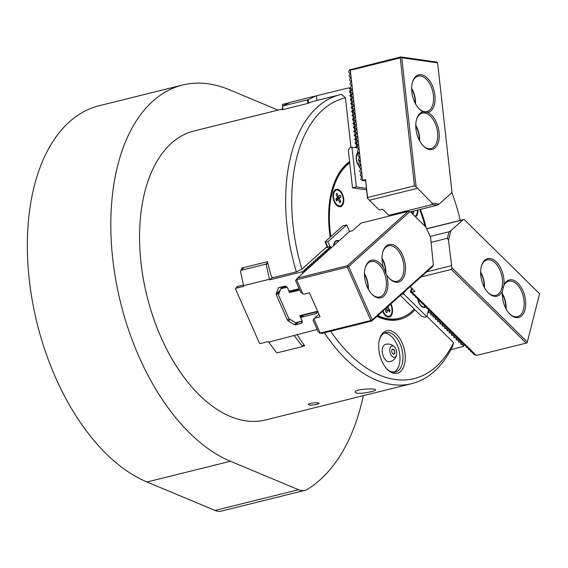 <?xml version="1.0" encoding="UTF-8"?>
<svg xmlns="http://www.w3.org/2000/svg" width="568" height="568" viewBox="0 0 568 568"><rect width="100%" height="100%" fill="white"/><g stroke="black" fill="none" stroke-linecap="round" stroke-linejoin="round"><path stroke-width="0.85" d="M363.009 395.747L363.016 397.089A230.033 131.939 -103.9 0 1 307.579 489.233A27.065 15.521 -103.9 0 1 304.952 490.347A27.065 15.521 -103.9 0 1 298.519 489.708L215.038 510.44A27.065 15.521 76.1 0 0 221.477 511.079L304.952 490.347M278.064 110.107L229.16 89.666A196.209 112.542 76.1 0 0 182.52 85.037A196.209 112.542 76.1 0 0 113.33 263.907A196.209 112.542 76.1 0 0 230.459 461.259L298.519 489.708M330.683 331.229A144.513 82.892 -103.9 0 0 453.584 342.66A8902.044 4982.517 14.3 0 1 452.675 346.004A148.844 85.377 -103.9 0 1 411.779 383.634L265.689 419.915A148.844 85.377 -103.9 0 1 145.955 291.86A148.844 85.377 -103.9 0 1 193.936 131.002L282.743 108.949M215.038 510.44L146.984 481.991A196.209 112.542 -103.9 0 1 29.855 284.639A196.209 112.542 -103.9 0 1 99.038 105.769L182.52 85.037M426 227.2A83.624 47.968 76.1 0 0 420.391 209.386M460.286 220.384A144.513 82.892 76.1 0 0 451.78 192.268M308.239 99.677L316.085 95.871L290.269 102.29L282.424 106.088L308.239 99.677L308.616 103.071A148.844 85.377 76.1 0 0 307.785 103.426L281.962 109.837A148.844 85.377 -103.9 0 1 282.8 109.482L282.814 109.624M243.452 284.987L236.977 286.599A148.844 85.377 -103.9 0 0 237.104 287.039M350.96 147.488L345.443 97.845A144.513 82.892 76.1 0 0 301.849 269.161A8902.044 2119.84 156.2 0 1 296.354 271.852L272.903 277.674L271.433 276.616A148.844 85.377 -103.9 0 1 267.869 263.197A148.844 85.377 -103.9 0 1 267.514 261.671L241.698 268.082A148.844 85.377 76.1 0 0 241.975 269.289M417.515 298.314L417.352 298.967L418.339 298.796L415.478 297.121L415.201 296.034M417.352 298.967L420.654 301.083L419.674 301.246L419.837 300.6M419.674 301.246L422.975 303.362L421.988 303.532L422.152 302.879M421.988 303.532L425.297 305.648L424.31 305.811L424.474 305.165M424.31 305.811L427.612 307.927L426.625 308.09L426.788 307.444M426.625 308.09L429.933 310.206L428.946 310.376L429.11 309.73M428.946 310.376L431.254 311.903L429.855 312.67L431.197 313.99L432.007 312.35M431.659 313.046L433.569 314.189L432.177 314.956L430.672 314.594L431.197 313.99M433.973 315.325L435.89 316.468L434.499 317.235L432.986 316.873L434.328 314.629M436.295 317.611L438.205 318.754L436.813 319.521L435.308 319.159L436.643 316.916M438.61 319.89L440.527 321.034L439.135 321.8L437.623 321.438L438.965 319.195M440.931 322.17L442.848 323.32L441.45 324.087L439.944 323.724L441.279 321.481M443.246 324.456L445.163 325.599L443.771 326.366L442.266 326.004L443.601 323.76M445.568 326.735L447.485 327.878L446.086 328.645L444.581 328.283L445.915 326.039M447.882 329.021L449.799 330.164L448.408 330.931L446.902 330.569L448.237 328.325M450.204 331.3L452.121 332.443L450.722 333.21L449.217 332.848L450.552 330.604M452.526 333.586L454.435 334.729L453.044 335.496L451.539 335.134L452.873 332.891M454.84 335.865L456.757 337.009L455.358 337.775L453.853 337.413L455.195 335.17M457.162 338.145L459.072 339.295L457.68 340.062L456.175 339.7L457.51 337.456M459.476 340.431L461.394 341.574L460.002 342.341L458.49 341.979L459.831 339.735M461.798 342.71L463.715 343.853L462.316 344.62L460.811 344.258L462.146 342.014M464.113 344.996L467.031 346.721L466.044 346.892L466.207 346.239M466.044 346.892L469.345 349.008L468.359 349.171L468.522 348.525M468.359 349.171L471.667 351.287L470.68 351.457L470.844 350.804M470.68 351.457L473.982 353.573L472.995 353.736L473.158 353.09M400.781 56.921L436.636 62.047L437.616 62.885L451.965 191.934L451.24 193.255L439.156 204.082L432.07 203.067L416.103 186.808L414.484 185.871L400.248 57.886L400.781 56.921L349.611 69.836L350.335 70.283L362.561 180.226L362.135 180.461L360.673 179.559L361.695 176.499L360.233 175.597L361.248 172.53L359.792 171.628L359.707 170.869L360.808 168.568L359.352 167.666L360.368 164.606L358.912 163.705L358.827 162.945L359.927 160.637L358.472 159.736L359.487 156.676L358.032 155.774L357.946 155.014L359.047 152.707L357.591 151.812L357.506 151.045L358.607 148.745L357.151 147.843L357.783 145.585L356.406 146.281L356.15 144.002L358.167 144.783L357.783 145.585M357.655 144.464L356.711 143.881L356.626 143.122L357.343 141.617L355.916 142.312L355.66 140.026L355.966 142.319M355.71 140.033L357.215 140.502L356.264 139.913L356.903 137.655L355.476 138.351L355.22 136.064L355.525 138.358M355.27 136.071L356.775 136.54L355.824 135.951L355.738 135.191L356.463 133.693L355.036 134.382L354.78 132.096L355.085 134.389M354.83 132.103L356.335 132.571L355.383 131.989L356.015 129.724L354.588 130.42L354.34 128.134L354.638 130.427M354.389 128.141L355.895 128.609L354.943 128.02L355.575 125.762L354.148 126.458L353.899 124.172L354.198 126.465M353.949 124.179L355.454 124.648L354.503 124.058L355.135 121.8L353.708 122.489L353.459 120.203L353.757 122.496M353.502 120.21L355.014 120.679L354.063 120.096L354.695 117.832L353.268 118.527L353.012 116.241L353.317 118.534M353.062 116.248L354.574 116.717L353.623 116.128L354.254 113.87L352.827 114.566L352.572 112.279L352.877 114.573M352.621 112.287L354.134 112.748L353.182 112.166L353.814 109.901L352.387 110.597L352.132 108.311L352.437 110.604M352.181 108.318L353.686 108.786L352.742 108.197L352.657 107.437L353.374 105.939L351.947 106.635L351.691 104.349L351.997 106.642M351.741 104.356L353.246 104.824L352.302 104.235L352.217 103.475L352.934 101.977L351.507 102.666L351.251 100.38L351.556 102.673M351.301 100.387L352.806 100.856L351.862 100.273L351.777 99.514L352.494 98.008L351.067 98.704L350.811 96.418L351.116 98.711M350.861 96.425L352.366 96.894L351.414 96.304L352.053 94.047L350.676 94.749L350.421 92.463L352.437 93.244L352.053 94.047M351.926 92.932L350.974 92.343L350.889 91.583L351.613 90.085L350.236 90.781L349.98 88.494L351.997 89.282L351.613 90.085M351.486 88.963L350.534 88.381L350.449 87.621L351.556 85.314L350.094 84.412L350.009 83.652L351.109 81.352L349.654 80.45L349.568 79.69L350.669 77.383L349.214 76.481L349.128 75.722L350.229 73.421L348.773 72.519L348.688 71.76L349.611 69.836M364.045 393.028L371.451 391.7C374.17 391.018 375.533 390.422 375.54 389.911C375.839 387.837 354.269 389.165 355.199 392.168C355.731 393.319 358.678 393.61 364.045 393.028M386.73 368.781A20.299 11.644 76.1 0 0 395.576 371.99A20.299 11.644 76.1 0 0 401.988 349.483A20.299 11.644 76.1 0 0 385.793 332.592A20.299 11.644 76.1 0 0 379.481 339.572M378.899 350.101A21.918 12.574 -103.9 0 1 379.658 338.904A21.918 12.574 -103.9 0 1 396.911 334.829A21.918 12.574 -103.9 0 1 404.359 364.819A21.918 12.574 -103.9 0 1 387.206 369.285A21.918 12.574 -103.9 0 1 378.899 350.101M349.668 162.42A82.545 47.343 76.1 0 0 332.23 188.91M349.576 161.603A83.624 47.968 76.1 0 0 332.358 188.477A83.624 47.968 76.1 0 0 330.228 237.161M301.849 269.161L327.118 246.519M345.443 97.845A8902.044 7102.357 -81.9 0 0 341.517 94.373A148.844 85.377 76.1 0 0 340.019 94.721A148.844 85.377 76.1 0 0 292.044 255.579A148.844 85.377 76.1 0 0 296.354 271.852M243.601 285.676L240.449 271.05L240.754 270.382L265.71 264.184L266.264 264.638L269.417 279.264L243.601 285.676L243.864 286.279L235.692 288.31L235.471 288.899L259.477 343.235L260.116 343.604L268.295 341.574L276.453 352.558L277.184 352.849L302.14 346.65L303.873 344.705A148.844 85.377 76.1 0 0 304.689 345.827L302.446 346.381M396.641 319.017A82.545 47.343 76.1 0 0 397.529 318.719M402.733 317.164A82.545 47.343 -103.9 0 1 398.374 318.648A82.545 47.343 -103.9 0 1 377.315 316.071M414.967 309.816A83.624 47.968 -103.9 0 1 377.031 316.326M453.584 342.66L426.895 316.39M411.779 383.634A148.844 85.377 -103.9 0 1 324.385 332.791M289.595 102.609L282.495 104.377L282.552 106.024M316.085 95.871L348.866 87.891L350.506 88.125M353.686 108.786L354.176 109.148M282.552 106.131L282.935 109.596M282.424 106.088L282.8 109.482M282.495 104.377L282.672 105.968M355.916 142.312L355.17 143.597L356.101 143.995L356.356 146.274L355.483 147.361L354.496 147.602M355.476 138.351L354.73 139.629L355.66 140.026M355.036 134.382L354.29 135.667L355.22 136.064M354.588 130.42L353.85 131.705L354.78 132.096M354.148 126.458L353.41 127.736L354.34 128.134M353.708 122.489L352.969 123.774L353.899 124.172M353.268 118.527L352.529 119.805L353.459 120.203M352.827 114.566L352.032 115.389L353.012 116.241M352.387 110.597L351.592 111.42L352.572 112.279M351.947 106.635L351.201 107.913L352.132 108.311M351.507 102.666L350.761 103.951L351.691 104.349M351.067 98.704L350.321 99.989L351.251 100.38M348.866 87.891L349.931 88.487L350.186 90.773L349.441 92.059L350.371 92.456L350.626 94.742L349.881 96.02L350.811 96.418M316.987 100.444L316.49 95.935M340.019 94.721L315.496 100.813A148.844 85.377 76.1 0 0 308.616 103.071M357.123 147.595L355.483 147.361M279.037 287.55L278.313 288.196A1.626 1.271 -131.9 0 1 278.597 287.777A1.626 1.271 -131.9 0 1 279.044 287.543L284.426 286.208A2.705 2.123 -131.9 0 1 287.635 288.082L288.643 290.362L289.808 291.008L299.137 288.693M327.452 247.279L325.038 241.812L325.755 242.28L327.906 241.748L330.065 246.633M330.264 246.661L326.032 247.634L327.161 246.619M317.136 329.447L268.558 342.177M303.802 315.048L301.388 317.214L316.731 313.408L316.255 312.322L317.888 311.917M302.744 273.371L302.062 271.824L269.679 279.868L269.417 279.264M301.388 317.214L300.969 318.25L301.977 320.537A2.705 2.123 48.1 0 1 301.629 323.085A2.705 2.123 48.1 0 1 300.884 323.476L295.502 324.811A1.626 1.271 48.1 0 1 294.401 324.619L288.303 321.069A1.626 1.271 48.1 0 1 287.472 320.139L276.318 294.891A1.626 1.271 -131.9 0 1 276.247 293.777L278.313 288.196M301.345 317.327L300.678 315.822L316.816 311.818L316.255 312.322M302.268 346.146L294.373 335.766M297.007 334.445A148.844 85.377 76.1 0 0 303.873 344.705M266.264 264.638L267.869 263.197M272.477 277.361L269.679 279.868M302.062 271.824L303.426 271.227L304.647 271.667M305.293 271.085L303.908 270.198L305.307 269.544L306.521 269.985M307.167 269.402L305.783 268.515L307.181 267.862L308.403 268.302M306.386 268.572L305.307 269.544M305.335 269.615L306.422 268.65M309.049 267.72L307.664 266.832L309.063 266.179L310.277 266.619M308.268 266.889L307.181 267.862M307.217 267.933L308.296 266.967M310.923 266.044L309.539 265.149L310.937 264.496L312.159 264.936M310.142 265.213L309.063 266.179M309.091 266.25L310.178 265.284M312.805 264.361L311.42 263.467L312.819 262.814L314.033 263.254M312.024 263.531L310.937 264.496M310.973 264.574L312.052 263.602M314.679 262.679L313.295 261.784L314.693 261.131L315.914 261.571M313.898 261.848L312.819 262.814M312.847 262.892L313.934 261.919M316.561 260.996L315.176 260.101L316.575 259.448L317.789 259.895M315.78 260.165L314.693 261.131M314.729 261.209L315.808 260.236M318.435 259.313L317.05 258.419L318.449 257.765L319.67 258.213M317.654 258.483L316.575 259.448M316.603 259.526L317.689 258.554M320.316 257.631L318.932 256.736L320.331 256.09L321.545 256.53M319.536 256.8L318.449 257.765M318.485 257.844L319.564 256.871M322.191 255.948L320.806 255.053L322.205 254.407L323.419 254.847M321.41 255.117L320.331 256.09M320.359 256.161L321.445 255.188M324.072 254.265L322.688 253.378L324.087 252.724L325.301 253.165M323.291 253.434L322.205 254.407M322.241 254.478L323.32 253.505M325.947 252.582L324.562 251.695L325.961 251.042L327.175 251.482M325.166 251.752L324.087 252.724M324.115 252.796L325.201 251.823M327.828 250.9L326.444 250.012L327.835 249.359L329.057 249.799M327.047 250.069L325.961 251.042M325.996 251.113L327.076 250.14M329.703 249.217L328.318 248.33L329.717 247.676L330.931 248.117M304.512 270.254L303.426 271.227M303.461 271.298L304.54 270.332M328.922 248.386L327.835 249.359M327.871 249.43L328.957 248.457M329.717 247.676L330.796 246.704L329.752 247.747M330.796 246.704L330.228 246.59M331.584 247.534L330.832 246.782M316.816 311.818L317.739 311.591M235.692 288.31L237.836 286.386M265.71 264.184L267.684 262.416M429.089 309.716L428.4 312.428L427.867 312.563M463.247 346.402L450.793 349.739M463.176 346.665L464.468 344.3M460.002 342.341L461.337 343.654M461.351 343.59L460.016 342.277M457.68 340.062L459.015 341.375M459.036 341.311L457.694 339.991M455.358 337.775L456.7 339.096M456.715 339.025L455.38 337.711M453.044 335.496L454.379 336.81M454.4 336.746L453.058 335.425M450.722 333.21L452.064 334.531M452.078 334.46L450.743 333.146M448.408 330.931L449.742 332.244M449.764 332.181L448.422 330.867M446.086 328.645L447.428 329.965M447.442 329.894L446.107 328.581M443.771 326.366L445.106 327.679M445.12 327.615L443.785 326.302M441.45 324.087L442.784 325.4M442.806 325.336L441.471 324.016M439.135 321.8L440.47 323.121M440.484 323.05L439.149 321.736M436.813 319.521L438.148 320.835M438.169 320.771L436.827 319.45M434.499 317.235L435.834 318.556M435.848 318.485L434.513 317.171M462.316 344.62L463.651 345.94M463.673 345.869L462.338 344.556M432.177 314.956L433.512 316.269M433.533 316.206L432.191 314.892M431.211 313.919L429.877 312.606M429.855 312.67L428.4 312.428M387.085 309.95A3.926 2.194 14.3 0 1 386.006 309.738M385.878 310.249L387.525 309.844L389.612 311.896L390.053 310.156L387.688 310M387.525 309.844L386.78 312.776L385.544 311.555L386.29 308.623L385.97 308.31M386.204 308.538L387.965 308.104L390.053 310.156M388.491 306.06L387.965 308.104M359.771 160.964L358.671 160.893L358.514 159.764M433.349 265.086L430.615 237.644L425.957 227.101L411.033 212.411L409.769 211.708L348.645 266.47L372.225 319.848L433.349 265.086L432.411 266.711L371.791 321.019L370.861 320.508L320.196 333.089L313.934 318.911L314.473 318.236L320.061 316.845L309.446 292.804L303.852 294.196L300.735 292.321L295.552 280.578L297.447 278.114L347.36 265.717L348.645 266.47M409.769 211.708L407.98 211.41L347.36 265.717M407.98 211.41L361.078 223.061L352.536 230.714L349.519 231.46L297.447 278.114M370.861 320.508L347.282 267.13L296.617 279.712L302.879 293.897M386.517 274.678A19.348 11.097 76.1 0 0 389.52 278.604A19.348 11.097 76.1 0 0 403.841 276.943A19.348 11.097 76.1 0 0 401.299 252.561A19.348 11.097 76.1 0 0 386.141 246.136A19.348 11.097 76.1 0 0 382.86 251.787A19.348 11.097 76.1 0 0 383.421 267.67A19.348 11.097 76.1 0 0 368.618 261.834A19.348 11.097 76.1 0 0 365.338 267.493A19.348 11.097 76.1 0 0 371.997 294.309A19.348 11.097 76.1 0 0 385.033 294.849A19.348 11.097 76.1 0 0 386.517 274.678L383.421 267.67M347.751 266.321L347.282 267.13M371.756 320.657L372.225 319.848M389.208 278.27A18.268 10.48 76.1 0 0 397.273 281.266A18.268 10.48 76.1 0 0 403.046 261.01A18.268 10.48 76.1 0 0 388.469 245.809A18.268 10.48 76.1 0 0 385.707 247.307A18.268 10.48 76.1 0 0 382.74 252.227M371.678 293.976A18.268 10.48 76.1 0 0 379.751 296.972A18.268 10.48 76.1 0 0 385.516 276.715A18.268 10.48 76.1 0 0 370.947 261.507A18.268 10.48 76.1 0 0 368.178 263.012A18.268 10.48 76.1 0 0 365.21 267.933M320.196 333.089L321.871 333.416L371.791 321.019M320.054 333.309L318.265 331.989L313.075 320.245L313.934 318.911M318.918 314.253L314.473 318.236M426.724 228.84L462.984 219.837L450.9 230.665L448.471 240.193L451.851 267.727L527.324 342.014L539.6 293.77L464.106 219.433L539.6 293.77M451.851 267.727L451.39 269.424L526.238 343.1L527.09 342.859L527.324 342.014M415.03 296.681L416.017 296.517L412.716 294.401L413.703 294.231L410.394 292.115L411.459 287.933M472.995 353.736L476.325 355.497L526.238 343.1M431.133 242.33L447.378 238.297L449.032 231.772L430.097 236.48M410.394 292.115L412.027 292.208L476.325 355.497M431.907 312.549L431.254 311.903M434.222 314.828L433.569 314.189M436.543 317.114L435.89 316.468M438.858 319.394L438.205 318.754M441.18 321.68L440.527 321.034M443.501 323.959L442.848 323.32M445.816 326.245L445.163 325.599M448.138 328.524L447.485 327.878M450.452 330.803L449.799 330.164M452.774 333.089L452.121 332.443M455.089 335.368L454.435 334.729M457.41 337.655L456.757 337.009M459.725 339.934L459.072 339.295M462.047 342.22L461.394 341.574M464.368 344.499L463.715 343.853M412.716 294.401L412.879 293.755M462.984 219.837L464.127 219.482M503.972 284.902A19.348 11.097 76.1 0 0 495.388 261.053A19.348 11.097 76.1 0 0 481.472 265.888A19.348 11.097 76.1 0 0 488.132 292.705A19.348 11.097 76.1 0 0 488.388 292.96A19.348 11.097 76.1 0 0 502.36 291.235A19.348 11.097 76.1 0 0 509.773 314.005A19.348 11.097 76.1 0 0 510.029 314.26A19.348 11.097 76.1 0 0 524.74 310.639A19.348 11.097 76.1 0 0 519.408 284.809A19.348 11.097 76.1 0 0 503.972 284.902L502.36 291.235M411.381 291.952L412.219 288.679M412.027 292.208L415.038 291.455L410.153 286.648M448.471 240.193L447.378 238.297M426.703 271.824L451.311 265.71M450.9 230.665L449.032 231.772M451.39 269.424L420.945 276.985M487.82 292.371A18.268 10.48 76.1 0 0 495.885 295.367A18.268 10.48 76.1 0 0 501.65 275.111A18.268 10.48 76.1 0 0 487.081 259.903A18.268 10.48 76.1 0 0 481.352 266.328M509.46 313.671A18.268 10.48 76.1 0 0 517.526 316.667A18.268 10.48 76.1 0 0 523.291 296.411A18.268 10.48 76.1 0 0 508.722 281.21A18.268 10.48 76.1 0 0 502.943 287.777M464.106 219.433L426.675 228.726M368.355 289.268A17.594 10.089 76.1 0 0 364.471 273.648M367.922 288.445A14.775 8.477 76.1 0 0 364.478 274.578M506.131 308.964A17.594 10.089 76.1 0 0 502.247 293.344M505.697 308.14A14.775 8.477 76.1 0 0 502.254 294.274M385.438 272.867A14.775 8.477 76.1 0 0 382.001 258.88M385.878 273.641A17.594 10.089 76.1 0 0 382.001 257.943M484.057 286.84A14.775 8.477 76.1 0 0 480.613 272.974M484.49 287.664A17.594 10.089 76.1 0 0 480.613 272.044M288.97 318.762L278.455 294.962L288.97 318.762L295.722 322.688L301.778 321.559L301.743 321.19L295.722 322.688M299.748 290.07L289.588 292.598L287.415 287.664L286.769 287.294L280.748 288.785L278.455 294.962M317.59 311.257L299.783 315.673L301.963 320.608L301.743 321.19M289.687 290.937L290.056 291.782L289.588 292.598M291.349 290.624L290.056 291.782L299.471 289.446M280.748 288.785L281.217 287.976L286.378 286.691L286.769 287.294M301.778 321.559L302.176 321.197M300.678 315.822L299.783 315.673M333.87 245.482A8.122 4.658 -103.9 0 1 336.767 240.953A8.122 4.658 -103.9 0 1 338.705 241.151M334.907 241.769A8.122 4.658 -103.9 0 1 336.121 241.116L336.767 240.953M425.517 306.699A8.122 4.658 -103.9 0 1 424.736 307.025A8.122 4.658 -103.9 0 1 418.112 299.584M421.243 302.346L422.067 303.227M424.736 307.025L424.09 307.181A8.122 4.658 -103.9 0 1 422.713 307.174M325.755 242.28L327.913 247.165M349.568 231.453L346.686 224.928L327.906 241.748M325.038 241.812L342.809 225.886L346.686 224.928M338.989 240.896A8.527 4.892 76.1 0 0 336.668 240.562A8.527 4.892 76.1 0 0 335.383 241.265A8.527 4.892 76.1 0 0 333.586 245.738M338.152 240.967A8.527 4.892 76.1 0 0 336.355 240.662M400.355 295.431L421.704 316.447L424.665 317.242L426.816 316.703L428.655 309.461M404.089 292.08L403.628 293.883L426.816 316.703M401.484 294.416L403.628 293.883M417.842 299.428A8.527 4.892 76.1 0 0 421.037 305.989A8.527 4.892 76.1 0 0 424.836 307.416A8.527 4.892 76.1 0 0 425.886 306.912M424.509 307.48A8.527 4.892 76.1 0 0 425.61 306.755M341.567 205.218A8.122 4.658 -103.9 0 1 340.339 205.886A8.122 4.658 -103.9 0 1 333.863 199.127A8.122 4.658 -103.9 0 1 336.426 190.124A8.122 4.658 -103.9 0 1 342.561 195.74A8.122 4.658 -103.9 0 1 341.567 205.218M340.339 205.886L339.692 206.049A8.122 4.658 -103.9 0 1 336.199 204.807M333.274 193.021A8.122 4.658 -103.9 0 1 334.552 190.954A8.122 4.658 -103.9 0 1 335.78 190.287L336.426 190.124M335.887 199.276A3.926 0.937 156.2 0 1 338.457 197.998L340.999 197.004L340.147 195.08L338.457 196.599L337.023 193.347L336.022 194.249L337.456 197.494L335.766 199.006L336.618 200.93L338.308 199.418L336.178 199.943M335.922 199.361L339.309 198.523L340.999 197.004M339.181 201.406L340.743 201.768L339.735 202.662L338.308 199.418M340.743 201.768L339.309 198.523M337.2 196.911L338.457 196.599M337.023 193.347L336.057 194.334M390.521 304.242A8.122 4.658 -103.9 0 1 389.087 316.241A8.122 4.658 -103.9 0 1 383.052 310.93M417.423 210.124A8.122 4.658 -103.9 0 1 414.988 216.301M412.354 212.901L413.674 213.319L412.382 213.135L412.19 211.424M413.674 213.319L413.433 211.119M366.537 189.854L352.494 187.845L356.363 186.886L366.367 188.313M356.363 186.886L351.954 147.24L357.435 148.021M359.381 166.665A8.527 4.892 -103.9 0 1 356.235 159.296A8.527 4.892 -103.9 0 1 358.259 152.224M352.494 187.845L348.319 150.314L349.803 147.772L351.954 147.24M419.645 140.871A17.594 10.089 76.1 0 0 415.769 125.251M419.212 140.047A14.775 8.477 76.1 0 0 415.769 126.181M415.535 103.873A17.594 10.089 76.1 0 0 411.651 88.246M415.101 103.049A14.775 8.477 76.1 0 0 411.658 89.176M410.167 211.928L437.289 205.19L432.447 204.501L388.768 215.343L390.905 215.648M437.616 62.885L401.753 57.766L416.103 186.808M423.089 111.789A19.348 11.097 76.1 0 0 416.628 119.095A19.348 11.097 76.1 0 0 423.288 145.905A19.348 11.097 76.1 0 0 434.989 147.914A19.348 11.097 76.1 0 0 439.05 132.28A19.348 11.097 76.1 0 0 427.796 112.464A19.348 11.097 76.1 0 0 434.932 95.275A19.348 11.097 76.1 0 0 424.594 75.942A19.348 11.097 76.1 0 0 412.517 82.09A19.348 11.097 76.1 0 0 419.177 108.907A19.348 11.097 76.1 0 0 423.089 111.789L427.796 112.464M439.156 204.082L437.289 205.19M400.944 57.297L401.753 57.766M432.07 203.067L432.447 204.501M422.975 145.578A18.268 10.48 76.1 0 0 431.041 148.567A18.268 10.48 76.1 0 0 437.545 132.401A18.268 10.48 76.1 0 0 422.237 113.11A18.268 10.48 76.1 0 0 416.507 119.536M418.857 108.573A18.268 10.48 76.1 0 0 426.93 111.569A18.268 10.48 76.1 0 0 433.427 95.396A18.268 10.48 76.1 0 0 418.126 76.112A18.268 10.48 76.1 0 0 412.389 82.53M350.335 70.283L400.248 57.886M362.561 180.226L365.572 179.481L367.482 198.353L369.385 200.241L417.146 188.377M414.484 185.871L367.581 197.522L365.572 179.481M369.385 200.241L379.296 209.997L382.527 209.194L388.768 215.343M352.366 96.894L352.877 97.206L352.494 98.008M352.806 100.856L353.317 101.175L352.934 101.977M353.246 104.824L353.757 105.137L353.374 105.939M354.198 109.099L353.814 109.901M354.134 112.748L354.638 113.067L354.254 113.87M354.574 116.717L355.078 117.029L354.695 117.832M355.014 120.679L355.518 120.991L355.135 121.8M355.454 124.648L355.959 124.96L355.575 125.762M355.895 128.609L356.406 128.922L356.015 129.724M356.335 132.571L356.846 132.891L356.463 133.693M356.775 136.54L357.286 136.852L356.903 137.655M357.215 140.502L357.726 140.814L357.343 141.617M362.135 180.461L365.551 180.951M367.581 197.522L367.517 198.388M393.901 357.343A5.829 3.344 -103.9 0 1 389.79 349.178A5.829 3.344 -103.9 0 1 395.087 347.701A5.829 3.344 -103.9 0 1 396.805 353.133A5.829 3.344 -103.9 0 1 396.727 354.29A5.829 3.344 -103.9 0 1 393.901 357.343M393.546 354.162A2.57 1.477 -103.9 0 1 391.778 351.72A2.57 1.477 -103.9 0 1 392.651 349.157A2.57 1.477 -103.9 0 1 394.703 351.294A2.57 1.477 -103.9 0 1 393.887 354.148A2.57 1.477 -103.9 0 1 393.546 354.162A2.57 1.477 -103.9 0 0 393.581 354.148A2.705 2.705 0 0 0 392.374 349.292A2.57 1.477 -103.9 0 1 392.644 349.37M316.965 404.359L319.124 403.358C319.301 402.151 307.849 403.131 308.367 404.558C309.567 405.375 312.435 405.311 316.965 404.359M395.087 347.701A8.932 8.932 0 0 0 385.416 344.407A8.925 5.119 76.1 0 0 382.704 354.276A8.925 5.119 76.1 0 0 389.719 361.731A8.932 8.932 0 0 0 396.727 354.29M359.516 166.388A8.122 4.658 -103.9 0 1 356.427 158.713A8.122 4.658 -103.9 0 1 358.628 152.451M357.506 152.962A8.122 4.658 -103.9 0 1 358.5 152.373M389.087 316.241L388.441 316.404A8.122 4.658 -103.9 0 1 384.948 315.162M349.718 162.924A82.41 47.265 76.1 0 0 330.853 236.6M414.193 309.056A82.41 47.265 -103.9 0 1 399.205 318.3A82.41 47.265 -103.9 0 1 377.862 315.581M390.898 303.901A8.932 5.119 -103.9 0 1 390.635 316.298A8.932 5.119 -103.9 0 1 385.182 315.417A8.932 5.119 -103.9 0 1 382.676 311.271M415.57 216.877A8.932 5.119 76.1 0 0 417.899 210.004M425.027 226.185A82.41 47.265 76.1 0 0 419.702 209.556M334.879 190.074A8.932 5.119 76.1 0 0 333.359 192.68A8.932 5.119 76.1 0 0 336.433 205.062A8.932 5.119 76.1 0 0 343.044 204.295A8.932 5.119 76.1 0 0 341.872 193.042A8.932 5.119 76.1 0 0 334.879 190.074M307.508 99.932L307.891 103.376M240.754 270.382L243.942 267.528M302.14 346.65L304.05 344.946M384.33 333.146A20.299 11.644 -103.9 0 1 398.885 349.888A20.299 11.644 -103.9 0 1 394.398 371.99L393.61 372.182M281.217 287.976L282.708 286.634M394.398 371.99A135.312 77.61 -103.9 0 1 391.38 371.749M230.459 461.259L146.984 481.991M302.275 271.703L302.943 273.194M302.098 322.39L300.884 323.476M298.129 322.461L295.502 324.811M296.425 322.809L294.401 324.619M290.127 319.436L288.303 321.069M288.998 318.776L287.472 320.139M461.102 344.485L461.301 343.697M458.781 342.206L458.98 341.418M456.466 339.92L456.665 339.131M454.144 337.64L454.343 336.852M451.823 335.354L452.029 334.566M449.508 333.075L449.707 332.287M447.186 330.796L447.392 330.001M444.872 328.51L445.071 327.722M442.55 326.231L442.756 325.436M440.235 323.945L440.434 323.156M437.914 321.666L438.113 320.877M435.599 319.379L435.798 318.591M433.277 317.1L433.476 316.312M430.956 314.821L431.162 314.026M428.641 312.535L429.138 310.568M337.896 196.734L338.457 197.998M349 88.09L350.527 88.31M349.441 92.059L350.967 92.279M349.391 91.597L350.917 91.817M349.881 96.02L351.407 96.24M349.831 95.566L351.358 95.779M350.321 99.989L351.855 100.202M350.271 99.528L351.798 99.748M350.761 103.951L352.295 104.171M350.712 103.49L352.238 103.71M351.201 107.913L352.735 108.133M351.152 107.458L352.685 107.679M351.649 111.882L353.175 112.095M351.592 111.42L353.126 111.64M352.089 115.844L353.615 116.064M352.032 115.389L353.566 115.602M352.529 119.805L354.056 120.026M352.479 119.351L354.006 119.571M352.969 123.774L354.496 123.994M352.92 123.313L354.446 123.533M353.41 127.736L354.936 127.956M353.36 127.282L354.886 127.495M353.85 131.705L355.376 131.918M353.8 131.243L355.327 131.464M354.29 135.667L355.816 135.887M354.24 135.205L355.767 135.425M354.73 139.629L356.257 139.849M354.68 139.174L356.207 139.394M355.17 143.597L356.697 143.81M355.121 143.136L356.647 143.356M355.561 147.105L357.087 147.318M280.216 290.22L276.247 293.777M279.562 291.988L276.318 294.891M399.205 318.3L395.711 319.166"/></g></svg>
